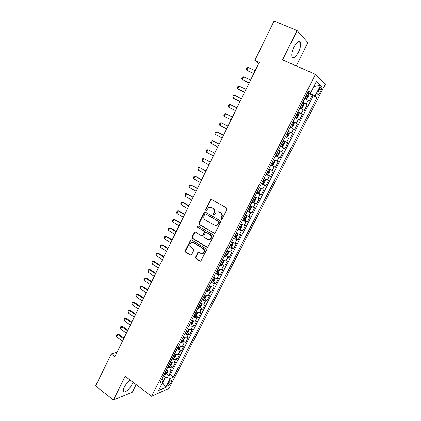 <?xml version="1.0" encoding="UTF-8"?>
<svg xmlns="http://www.w3.org/2000/svg" width="421" height="421" viewBox="0 0 421 421"><rect width="100%" height="100%" fill="white"/><g stroke="black" fill="none" stroke-linecap="round" stroke-linejoin="round"><path stroke-width="0.63" d="M221.172 219.404L222.077 219.104L226.966 209.384L226.587 207.99L211.684 199.496L210.853 199.48L205.632 209.563L205.89 210.526L206.479 210.532L208.742 207.558L211.442 207.59L212.673 208.295C214.178 209.39 214.573 210.863 213.852 212.721L213.226 213.968L213.484 214.936L214.094 214.936L216.315 211.995L219.104 212L220.346 212.721C221.872 213.826 222.272 215.31 221.541 217.173L220.914 218.425L221.172 219.404M218.257 211.679L220.762 212.768C222.283 213.873 222.683 215.357 221.956 217.215L221.325 218.467L221.635 219.467M211.605 199.454L210.837 200.007L206.064 209.616L206.337 210.584M210.653 207.279L213.094 208.353C214.599 209.447 214.994 210.916 214.273 212.768L213.652 214.015L213.942 214.999M130.126 380.068C127.863 381.773 125.932 384.126 124.342 387.136C123.421 389.02 123.095 390.42 123.353 391.33C123.995 393.919 129.842 389.088 132.231 384.073L132.999 382.236M298.542 52.015C300.447 47.973 301.083 44.821 300.452 42.547C298.994 40.49 296.789 42.063 293.842 47.273C291.953 51.336 291.321 54.477 291.953 56.698C293.432 58.745 295.631 57.182 298.542 52.015M171.189 382.494L171.684 380.705C170.979 380.189 169.852 381.2 168.3 383.742L167.805 385.525C168.516 386.036 169.647 385.026 171.189 382.494M195.47 257.173L195.828 258.557L199.891 261.088L200.817 261.078L206.437 250.185L206.074 248.795L191.581 239.954L190.718 239.949L185.177 250.774L185.529 252.142L190.36 255.152L191.597 254.763L193.823 250.295L193.471 248.916L191.055 247.432C189.408 245.838 189.418 244.254 191.087 242.68L193.418 242.691L202.948 248.522C204.606 250.079 204.622 251.663 203.006 253.263L200.554 253.284L198.965 252.305L198.059 252.311L195.47 257.173L195.918 257.152L196.275 258.536L200.612 261.178M296.237 65.892L307.93 42.61L297.105 30.575L282.533 59.877L315.461 74.338L151.523 396.224L125.179 376.332L113.438 399.95L95.604 386.004L111.255 354.003L114.865 356.692L259.268 62.371L254.842 60.387L258.741 63.45M297.105 30.575L274.076 21.05L254.842 60.387M213.889 233.25L214.799 233.239L215.168 232.834L220.551 222.13L220.178 220.736L205.406 212.131L204.559 212.121L204.143 212.563L198.88 223.162L199.238 224.535L214.51 233.355M213.463 236.223L207.779 247.222L206.858 247.227L192.355 238.402L191.997 237.028L194.607 232.124L195.47 232.129L201.338 235.665L202.222 235.665L202.596 235.255L204.096 232.255L203.732 230.876L197.602 227.214L197.623 225.956L198.223 225.961L213.094 234.829L213.463 236.223M166.553 373.795L168.816 375.443L171.31 370.564L169.652 371.217L171.331 367.938L167.79 367.244M170.689 365.654L172.978 367.301L175.489 362.397L173.847 363.007L175.536 359.713L172 358.987M174.847 357.471L177.162 359.118L179.688 354.187L178.067 354.756L179.762 351.44L176.236 350.682M179.025 349.246L181.372 350.888L183.909 345.93L182.309 346.457L184.009 343.126L180.488 342.336M183.23 340.968L185.603 342.615L188.155 337.631L186.571 338.116L188.282 334.769L184.772 333.937M187.45 332.653L189.86 334.3L192.423 329.285L190.855 329.727L192.576 326.359L189.071 325.496M191.697 324.286L194.139 325.938L196.718 320.897L195.165 321.297L196.896 317.908L193.402 317.013M195.965 315.876L198.438 317.529L201.033 312.461L199.501 312.814L201.243 309.409L197.749 308.477M200.254 307.419L202.764 309.072L205.369 303.978L203.859 304.288L205.611 300.862L202.127 299.894M204.569 298.915L207.111 300.568L209.732 295.447L208.242 295.716L210 292.269L206.527 291.264M208.905 290.369L211.484 292.021L214.121 286.869L212.647 287.09L214.421 283.628L210.947 282.586M213.263 281.77L215.884 283.422L218.531 278.244L217.078 278.423L218.857 274.939L215.399 273.861M217.646 273.124L220.304 274.781L222.967 269.572L221.535 269.703L223.325 266.204L219.873 265.088M222.046 264.43L224.751 266.088L227.429 260.852L226.014 260.936L227.814 257.415L224.372 256.263M226.477 255.684L229.219 257.347L231.913 252.079L230.524 252.121L232.334 248.579L228.892 247.385M230.929 246.895L233.718 248.558L236.428 243.264L235.055 243.254L236.876 239.691L233.445 238.46M235.402 238.049L238.239 239.723L240.965 234.397L239.612 234.334L241.438 230.755L238.018 229.487M239.896 229.161L242.785 230.834L245.522 225.477L244.196 225.372L246.032 221.767L242.622 220.457M244.417 220.215L247.359 221.893L250.111 216.51L248.8 216.352L250.653 212.731L247.248 211.379M248.964 211.221L251.953 212.905L254.726 207.49L253.437 207.285L255.3 203.638L251.905 202.248M252.19 201.696L256.578 203.869L259.368 198.417L258.099 198.159L259.973 194.497L256.584 193.071M257.857 192.939L261.231 194.776L264.03 189.297L262.788 188.987L264.672 185.303L261.294 183.835M262.909 183.819L265.241 179.246L265.446 180.341L264.03 183.103L262.878 183.835L261.567 183.303L265.904 185.635L268.724 180.12L267.503 179.762L269.398 176.057L266.03 174.547M266.24 174.131L270.608 176.436L273.445 170.894L272.245 170.484L274.15 166.758L270.792 165.2M270.945 164.906L275.339 167.19L278.192 161.617L277.013 161.148L278.928 157.401L275.581 155.807M275.671 155.628L280.097 157.886L282.965 152.281L281.812 151.765L283.738 147.992L280.402 146.355M280.428 146.292L284.88 148.534L287.769 142.893L283.296 140.672L287.769 142.893M286.638 142.324L288.574 138.53L289.695 139.125L292.595 133.452L288.101 131.252M288.169 131.115L291.49 132.826L293.442 129.01L294.537 129.657L297.452 123.953L292.927 121.78M293.063 121.516L296.373 123.274L298.331 119.438L299.405 120.143L302.341 114.401L297.784 112.254M297.984 111.865L301.283 113.665L303.257 109.807L304.304 110.565L307.256 104.792L302.931 102.156M302.673 102.671L307.256 104.792M319.665 88.61L318.565 90.762L317.687 94.251C318.171 94.993 319.007 94.325 320.202 92.236L321.297 90.105L322.176 86.594C321.702 85.847 320.865 86.516 319.665 88.61M315.461 74.338L325.396 84.053L169.016 388.42L151.523 396.224M168.816 375.443L170.326 374.827L173.468 377.111L316.929 97.64L315.04 96.03L307.925 92.362M173.468 377.111L170.31 378.426L165.716 387.388L158.564 390.525L163.237 381.373L159.875 382.773L308.777 90.694L310.798 92.415L316.445 81.358L320.57 85.247L315.04 96.03M170.326 374.827L313.113 95.904L312.198 95.13L309.23 100.935L304.92 98.256M301.283 113.665L302.341 114.401M296.373 123.274L297.452 123.953M291.49 132.826L292.595 133.452M284.88 148.534L283.738 147.992M280.097 157.886L278.928 157.401M275.339 167.19L274.15 166.758M270.608 176.436L269.398 176.057M265.904 185.635L264.672 185.303M261.231 194.776L259.973 194.497M256.578 203.869L255.3 203.638M251.953 212.905L250.653 212.731M247.359 221.893L246.032 221.767M242.785 230.834L241.438 230.755M238.239 239.723L236.876 239.691M233.718 248.558L232.334 248.579M229.219 257.347L227.814 257.415M224.751 266.088L223.325 266.204M220.304 274.781L218.857 274.939M215.884 283.422L214.421 283.628M211.484 292.021L210 292.269M207.111 300.568L205.611 300.862M202.764 309.072L201.243 309.409M198.438 317.529L196.896 317.908M194.139 325.938L192.576 326.359M189.86 334.3L188.282 334.769M185.603 342.615L184.009 343.126M181.372 350.888L179.762 351.44M177.162 359.118L175.536 359.713M172.978 367.301L171.331 367.938M163.227 381.342L165.453 376.974L163.543 375.579M310.256 93.42L310.772 92.409M113.438 399.95L132.362 392.172L136.157 384.62M116.991 352.356L111.255 354.003M308.346 93.378L312.198 95.13M313.113 95.904L316.929 97.64M308.256 91.71L310.798 92.415M303.257 109.807L299.957 107.992M298.331 119.438L295.026 117.664M293.442 129.01L290.122 127.284M288.574 138.53L285.249 136.846M278.47 150.139L281.812 151.765M273.661 159.57L277.013 161.148M268.882 168.947L272.245 170.484M264.13 178.267L267.503 179.762M259.404 187.534L262.788 188.987M254.71 196.749L258.099 198.159M250.037 205.911L253.437 207.285M245.396 215.02L248.8 216.352M240.775 224.077L244.196 225.372M236.186 233.081L239.612 234.334M231.624 242.038L235.055 243.254M227.082 250.942L230.524 252.121M222.567 259.799L226.014 260.936M218.078 268.603L221.535 269.703M213.615 277.355L217.078 278.423M209.174 286.064L212.647 287.09M204.764 294.721L208.242 295.716M200.375 303.33L203.859 304.288M196.007 311.898L199.501 312.814M191.666 320.413L195.165 321.297M187.35 328.88L190.855 329.727M183.056 337.3L186.571 338.116M178.783 345.678L182.309 346.457M174.536 354.008L178.067 354.756M170.316 362.297L173.847 363.007M163.237 381.373L162.101 378.4M166.116 370.533L169.652 371.217M165.453 376.974L170.31 378.426M313.808 86.531L320.57 85.247M165.716 387.388L162.543 382.731M205.285 212.073L204.58 212.61L199.322 223.198L199.68 224.567L214.31 233.266M218.888 222.451L218.625 221.478L205.669 213.915L205.074 213.91L204.138 215.52C203.427 217.362 203.811 218.831 205.301 219.93L214.126 225.124L216.999 225.103L218.888 222.451L219.304 222.488L219.041 221.514L218.625 221.478M205.643 213.905L219.041 221.514M215.557 225.509L217.415 225.135L218.641 223.804L218.225 223.772M219.304 222.488L218.641 223.804M195.291 232.05L194.67 232.555L192.444 237.039L192.802 238.412L207.532 247.327M201.969 235.765L203.027 235.271L204.527 232.276L204.164 230.897L197.602 227.214M198.175 225.935L198.044 227.24M207.485 239.37L209.916 239.349C211.589 237.733 211.584 236.139 209.9 234.56L206.49 232.524L205.606 232.524L205.227 232.934L203.727 235.939L204.09 237.323L207.485 239.37M208.853 239.696L210.342 239.36C212.016 237.744 212.01 236.155 210.326 234.576L209.9 234.56M206.301 232.439L210.326 234.576M198.717 252.2L195.918 257.152M202.048 253.616L203.443 253.253C205.059 251.653 205.038 250.074 203.385 248.516L202.948 248.522M192.486 242.37L193.865 242.696L203.385 248.516M191.387 239.865L190.797 240.359L185.629 250.763L185.982 252.132L191.055 255.242M305.067 97.961L306.377 98.593L307.441 98.077L308.93 95.167L308.861 93.725L307.619 92.962M306.377 98.593L305.13 97.84M306.078 95.988L306.993 96.52L307.667 95.425L306.672 94.82M255.184 70.696L248.143 67.481L246.769 70.286L253.8 73.512M248.143 67.481L246.985 67.886L246.301 69.286L246.769 70.286L253.737 73.649M300.131 107.655L301.431 108.286L302.504 107.744L303.983 104.85L303.899 103.445L302.652 102.708M301.431 108.286L300.178 107.56M301.115 105.718L302.041 106.239L302.71 105.15L301.71 104.555M250.584 80.074L243.58 76.822L242.222 79.611L249.211 82.874M243.58 76.822L242.443 77.206L241.759 78.595L242.222 79.611L249.158 82.984M295.216 117.291L296.516 117.922L297.6 117.359L299.068 114.48L298.968 113.112L297.71 112.402M296.516 117.922L295.253 117.222M296.184 115.391L297.11 115.896L297.784 114.817L296.773 114.233M246.006 89.399L239.049 86.105L237.697 88.884L244.643 92.188M239.049 86.105L237.923 86.468L237.244 87.857L237.697 88.884L244.601 92.262M290.332 126.868L291.621 127.505L292.721 126.916L294.179 124.053L294.063 122.721L292.8 122.032M291.621 127.505L290.353 126.832M291.285 125.011L292.211 125.5L292.884 124.432L291.869 123.858M241.459 98.672L234.544 95.341L233.197 98.104L240.096 101.445M234.544 95.341L233.429 95.683L232.755 97.062L233.197 98.104L240.075 101.493M285.48 136.393L286.764 137.03L287.869 136.415L289.322 133.568L289.19 132.273L287.917 131.61M286.764 137.03L285.485 136.378M287.927 133.904L286.99 133.425L288.017 133.983L287.343 135.046L286.406 134.567M236.934 107.892L230.061 104.524L228.724 107.271L235.581 110.649M230.061 104.524L228.956 104.845L228.287 106.218L228.724 107.271L235.571 110.67M280.644 145.871L281.933 146.503L283.044 145.861L284.491 143.035L284.343 141.772L283.065 141.13M282.502 144.535L281.565 144.066L282.502 144.535L283.175 143.487L282.144 142.935M224.272 116.385L223.851 115.322L224.514 113.959L225.603 113.654L232.434 117.064L225.603 113.654L224.272 116.385L231.092 119.806M275.834 155.312L277.129 155.917L278.249 155.249L279.686 152.439L279.523 151.218L278.239 150.597M279.523 151.218L278.249 150.576M276.744 153.523L277.686 153.97L278.36 152.928L277.323 152.391M227.977 126.153L221.172 122.737L219.846 125.453L226.624 128.91M219.846 125.453L219.43 124.379L220.094 123.021L221.172 122.737L227.961 126.184M271.05 164.695L272.35 165.279L273.487 164.59L274.913 161.79L274.734 160.601L273.44 160.012M274.734 160.601L273.466 159.959M271.955 162.916L272.903 163.353L273.576 162.322L272.529 161.79M223.54 135.194L216.762 131.768L215.447 134.473L222.183 137.962M215.447 134.473L215.042 133.383L215.699 132.036L216.762 131.768L223.509 135.252M266.293 174.026L267.598 174.583L268.745 173.873L270.166 171.094L269.972 169.937L268.666 169.368M269.972 169.937L268.709 169.295M267.193 172.257L268.14 172.684L268.819 171.657L267.767 171.136M219.13 144.187L212.379 140.751L211.068 143.44L217.762 146.966M211.068 143.44L210.674 142.335L211.326 140.998L212.379 140.751L219.088 144.271M265.241 179.246L263.925 178.667M265.235 179.22L263.978 178.572M262.462 181.54L263.409 181.956L264.088 180.935L263.03 180.43M214.742 153.128L208.021 149.687L206.716 152.355L213.368 155.923M206.716 152.355L206.327 151.244L206.979 149.913L208.021 149.687L214.684 153.239M256.863 192.523L258.184 193.039L259.347 192.281L260.752 189.534L260.525 188.445L259.21 187.919M260.525 188.445L259.273 187.798M257.752 190.776L258.704 191.176L259.383 190.166L258.315 189.671M210.379 162.017L203.685 158.57L202.39 161.227L209 164.827M202.39 161.227L202.006 160.101L202.654 158.775L203.685 158.57L210.311 162.159M253.516 202.185L254.689 201.406L256.084 198.675L255.847 197.617L254.521 197.117M255.847 197.617L254.6 196.97M253.074 199.954L254.031 200.343L254.705 199.344L253.637 198.859M206.037 170.863L199.37 167.405L198.08 170.047L204.653 173.684M198.08 170.047L197.712 168.91L198.354 167.595L199.37 167.405L205.958 171.031M247.537 210.81L248.874 211.284L250.058 210.479L251.442 207.763L251.19 206.743L249.858 206.258M251.19 206.743L249.948 206.09M248.422 209.084L249.379 209.458L250.058 208.463L248.979 207.99M201.722 179.656L195.081 176.194L193.802 178.82L200.333 182.488M193.802 178.82L193.434 177.673L194.076 176.362L195.081 176.194L201.627 179.851M242.917 219.878L244.259 220.325L245.448 219.499L246.827 216.799L246.564 215.81L245.227 215.352M246.564 215.81L245.322 215.157M243.796 218.162L244.754 218.525L245.432 217.536L244.348 217.073M197.433 188.408L190.818 184.935L189.545 187.545L196.039 191.25M189.545 187.545L189.187 186.387L189.824 185.082L190.818 184.935L197.323 188.629M238.323 228.892L239.67 229.319L240.87 228.471L242.243 225.788L241.959 224.83L240.617 224.393M241.959 224.83L240.728 224.172M239.191 227.182L240.159 227.535L240.838 226.556L239.744 226.103M193.16 197.107L186.577 193.628L185.308 196.223L191.76 199.964M185.308 196.223L184.956 195.055L185.593 193.76L186.577 193.628L193.039 197.354M233.75 237.86L235.107 238.265L236.313 237.397L237.681 234.723L237.386 233.797L236.034 233.381M237.386 233.797L236.155 233.139M234.618 236.16L235.586 236.497L236.265 235.523L235.165 235.086M188.918 205.758L183.14 202.38L182.356 202.275L181.093 204.859L187.508 208.627M181.093 204.859L180.751 203.675L181.383 202.385L182.356 202.275L188.782 206.032M229.208 246.769L230.566 247.153L231.787 246.264L233.145 243.606L232.834 242.717L231.476 242.322M232.834 242.717L232.008 242.228M230.071 245.08L231.04 245.411L231.718 244.443L230.613 244.012M184.693 214.368L178.951 210.958L178.157 210.874L176.904 213.442L183.282 217.247M176.904 213.442L176.567 212.252L177.194 210.968L178.157 210.874L184.545 214.668M224.688 255.636L226.056 256L227.282 255.084L228.629 252.447L228.308 251.584L226.945 251.211M228.308 251.584L227.845 251.3M225.545 253.952L226.519 254.268L227.198 253.31L226.088 252.889M180.493 222.93L174.783 219.488L173.984 219.425L172.736 221.983L179.078 225.819M172.736 221.983L172.41 220.783L173.031 219.504L173.984 219.425L180.335 223.251M220.199 264.446L221.567 264.788L222.804 263.856L224.146 261.231L223.809 260.399L222.441 260.046M221.046 262.778L222.025 263.083L222.704 262.125L221.588 261.72M176.315 231.445L170.642 227.977L169.831 227.935L168.589 230.476L174.894 234.344M168.589 230.476L168.274 229.266L168.889 227.993L169.831 227.935L176.146 231.792M215.731 273.213L217.104 273.534L218.352 272.582L219.683 269.972L219.346 269.187L217.957 268.835M217.136 273.513L219.32 269.161M216.573 271.55L217.552 271.845L218.236 270.892L217.11 270.498M172.163 239.912L166.521 236.418L165.7 236.397L164.469 238.923L170.731 242.822M164.469 238.923L164.158 237.702L164.774 236.439L165.7 236.397L171.978 240.286M214.81 277.892L213.505 277.576M214.905 277.928L215.247 278.66L213.921 281.254L212.668 282.228L211.284 281.928M212.126 280.275L213.11 280.56L213.789 279.612L212.658 279.228M168.026 248.337L162.422 244.811L161.596 244.811L160.364 247.327L166.595 251.258M160.364 247.327L160.064 246.096L160.675 244.838L161.596 244.811L167.832 248.732M210.295 286.564L209.074 286.264M210.505 286.648L210.837 287.301L209.516 289.885L208.258 290.874L206.869 290.595M207.706 288.953L208.69 289.222L209.369 288.285L208.232 287.911M163.916 256.715L158.343 253.163L157.507 253.184L156.286 255.689L162.474 259.652M156.286 255.689L155.991 254.442L156.601 253.195L158.343 253.163M163.711 257.136L157.507 253.184L156.601 253.195M205.801 295.189L204.669 294.911M206.132 295.316L206.448 295.895L205.138 298.463L203.869 299.478L202.475 299.215M203.306 297.579L204.29 297.842L204.974 296.905L203.832 296.547M159.827 265.051L154.286 261.473L153.444 261.515L152.228 264.004L158.38 267.993M152.228 264.004L151.939 262.751L152.544 261.504L154.286 261.473M159.606 265.498L153.444 261.515L152.544 261.504M201.327 303.762L200.285 303.504M201.791 303.936L202.085 304.441L200.78 306.993L199.507 308.03L198.102 307.783M198.933 306.162L199.917 306.409L200.601 305.483L199.454 305.13M155.759 273.34L150.25 269.735L149.397 269.798L148.192 272.271L154.307 276.297M148.192 272.271L147.908 271.008L148.513 269.777L150.25 269.735M155.528 273.808L149.397 269.798L148.513 269.777M196.881 312.293L195.928 312.05M197.475 312.514L197.744 312.94L196.449 315.482L195.165 316.534L193.76 316.308M194.581 314.692L195.57 314.929L196.254 314.008L195.102 313.671M151.713 281.586L146.234 277.955L145.377 278.039L144.177 280.502L150.26 284.554M144.177 280.502L143.903 279.228L144.503 277.997L146.234 277.955M151.471 282.081L145.377 278.039L144.503 277.997M192.455 320.77L191.592 320.555M193.192 321.044L193.428 321.391L192.139 323.917L190.85 324.991L189.434 324.786M190.255 323.181L191.25 323.407L191.934 322.486L190.771 322.165M147.687 289.79L142.24 286.133L141.377 286.233L140.182 288.685L146.229 292.769M140.182 288.685L139.914 287.401L140.509 286.18L142.24 286.133M147.434 290.306L141.377 286.233L140.509 286.18M188.055 329.201L187.282 329.006M188.934 329.522L189.14 329.801L187.855 332.311L186.556 333.4L185.14 333.216M185.956 331.616L186.95 331.837L187.629 330.922L186.466 330.606M143.682 297.952L138.272 294.268L137.399 294.39L136.209 296.826L142.219 300.936M136.209 296.826L135.946 295.537L136.541 294.316L138.272 294.268M143.419 298.489L137.399 294.39L136.541 294.316M183.677 337.589L182.998 337.416M184.714 337.958L183.593 340.657L182.288 341.768L180.862 341.599M181.672 340.01L182.672 340.221L183.356 339.31L182.188 339.005M139.704 306.067L134.32 302.357L133.436 302.499L132.257 304.925L138.23 309.067M132.257 304.925L131.999 303.625L132.594 302.415L134.32 302.357M139.425 306.63L133.436 302.499L132.594 302.415M179.325 345.93L178.736 345.778M180.52 346.351L179.357 348.962L178.041 350.088L176.615 349.94M177.42 348.356L178.42 348.556L179.104 347.651L177.93 347.362M135.741 314.145L130.389 310.409L129.5 310.572L128.321 312.982L134.262 317.15M128.321 312.982L128.073 311.672L128.663 310.466L130.389 310.409M135.451 314.729L129.5 310.572L128.663 310.466M174.994 354.224L174.494 354.093M176.357 354.692L175.141 357.218L173.82 358.366L172.384 358.234M173.189 356.661L174.189 356.85L174.873 355.945L173.694 355.666M131.799 322.181L126.479 318.418L125.584 318.597L124.411 320.997L130.321 325.196M124.411 320.997L124.169 319.676L124.758 318.481L126.479 318.418M131.499 322.786L125.584 318.597L124.758 318.481M170.689 362.47L170.279 362.365M172.194 362.986L170.947 365.433L169.621 366.596L168.179 366.481M168.979 364.918L169.979 365.096L170.663 364.197L169.479 363.928M127.879 330.169L122.585 326.386L121.685 326.585L120.522 328.969L126.395 333.195M120.522 328.969L120.285 327.643L120.869 326.449L122.585 326.386M127.568 330.801L121.685 326.585L120.869 326.449M166.411 370.675L166.085 370.591M167.995 371.217L166.779 373.601L165.474 374.753L163.995 374.685M164.79 373.132L165.795 373.295L166.479 372.401L165.29 372.148M123.974 338.121L118.717 334.311L117.806 334.527L116.649 336.905L122.485 341.152M116.649 336.905L116.422 335.569L117.001 334.379L118.717 334.311M123.658 338.773L117.806 334.527L117.001 334.379M306.22 104.003L308.204 100.119M319.35 89.231L321.297 90.105M318.276 91.368L320.202 92.236M221.956 217.215L221.541 217.173M220.762 212.768L220.346 212.721M219.52 212.052L219.104 212M213.652 214.015L213.226 213.968M214.273 212.768L213.852 212.721M213.094 208.353L212.673 208.295M211.868 207.648L211.442 207.59M206.064 209.616L205.632 209.563M210.837 200.007L210.411 199.938M221.325 218.467L220.914 218.425M199.68 224.567L199.238 224.535M199.322 223.198L198.88 223.162M204.58 212.61L204.143 212.563M206.101 213.963L205.669 213.915M207.29 247.227L206.858 247.227M192.802 238.412L192.355 238.402M192.444 237.039L191.997 237.028M194.67 232.555L194.228 232.539M203.027 235.271L202.596 235.255M204.527 232.276L204.096 232.255M204.164 230.897L203.732 230.876M206.921 232.545L206.49 232.524M198.154 252.684L197.712 252.695M193.865 242.696L193.418 242.691M190.808 255.137L190.36 255.152M185.982 252.132L185.529 252.142M185.629 250.763L185.177 250.774M190.797 240.359L190.345 240.354M200.333 261.062L199.891 261.088M196.275 258.536L195.828 258.557M306.404 98.582L308.861 93.762M306.625 94.909L307.593 95.351M301.457 108.276L303.904 103.482M301.673 104.629L302.631 105.076M296.542 117.912L298.973 113.149M296.747 114.286L297.7 114.738M291.653 127.489L294.068 122.758M291.853 123.89L292.8 124.348M286.79 137.014L289.195 132.31M281.959 146.487L284.349 141.803M277.155 155.902L279.528 151.244M276.76 153.497L277.686 153.97M272.376 165.258L274.739 160.633M271.977 162.874L272.903 163.353M267.63 174.568L269.977 169.968M267.224 172.2L268.14 172.684M262.499 181.467L263.409 181.956M258.215 193.018L260.536 188.471M257.799 190.681L258.704 191.176M253.547 202.164L255.852 197.644M253.132 199.849L254.031 200.343M248.906 211.263L251.2 206.769M248.485 208.958L249.379 209.458M244.291 220.304L246.569 215.836M243.864 218.015L244.754 218.525M239.702 229.298L241.97 224.856M239.275 227.024L240.159 227.535M235.139 238.239L237.391 233.823M234.708 235.981L235.586 236.497M230.597 247.132L232.839 242.738M230.166 244.89L231.04 245.411M226.088 255.973L228.319 251.605M225.651 253.747L226.519 254.268M221.599 264.767L223.819 260.42M221.162 262.551L222.025 263.083M216.699 271.313L217.552 271.845M212.7 282.207L214.889 277.923M212.258 280.023L213.11 280.56M208.29 290.853L210.447 286.627M207.842 288.68L208.69 289.222M203.901 299.452L206.032 295.279M203.454 297.294L204.29 297.842M199.538 308.004L201.638 303.883M199.086 305.862L199.917 306.409M195.197 316.508L197.27 312.44M194.744 314.376L195.57 314.929M190.881 324.965L192.929 320.955M190.424 322.849L191.25 323.407M186.587 333.374L188.608 329.417M186.129 331.274L186.95 331.837M182.319 341.741L184.314 337.831M181.856 339.652L182.672 340.221M178.078 350.062L180.041 346.204M177.609 347.988L178.42 348.556M173.852 358.334L175.794 354.529M173.384 356.277L174.189 356.85M169.652 366.565L171.568 362.813M169.179 364.518L169.979 365.096M165.474 374.753L167.363 371.048M165 372.717L165.795 373.295M298.478 41.711L300.452 42.547M171.342 380.458L171.684 380.705M321.533 86.305L322.176 86.594M211.274 199.554L210.853 199.48M204.99 212.173L204.559 212.121M217.415 225.135L216.999 225.103M195.055 232.145L194.607 232.124M202.659 235.681L202.222 235.665M198.065 225.982L197.623 225.956M210.342 239.36L209.916 239.349M198.501 252.3L198.059 252.311M203.443 253.253L203.006 253.263M191.166 239.954L190.718 239.949M306.609 94.941L307.667 95.425M301.657 104.661L302.71 105.15M296.731 114.317L297.784 114.817M291.837 123.921L292.884 124.432M286.969 133.473L288.017 133.983M282.128 142.961L283.175 143.487M277.318 152.402L278.36 152.928M272.813 161.927L273.576 162.322M268.314 171.389L268.819 171.657M263.699 180.73L264.088 180.935M259.062 189.992L259.383 190.166M254.426 199.186L254.705 199.344"/></g></svg>
